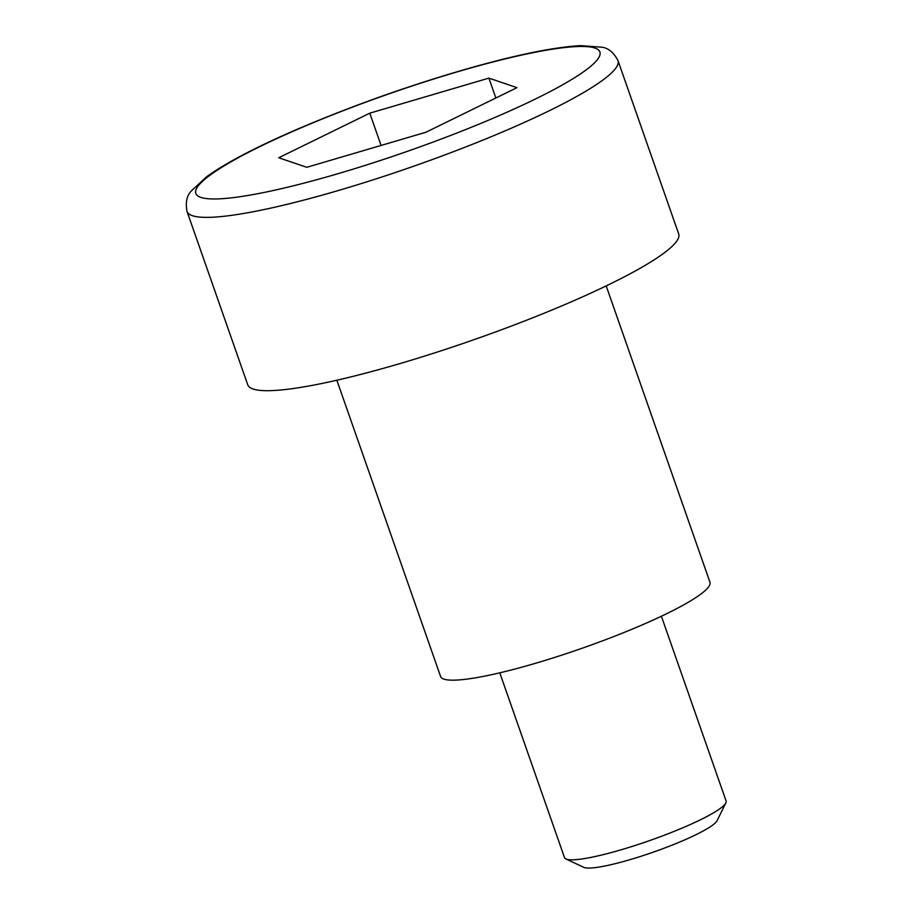 <?xml version="1.0" encoding="UTF-8"?>
<svg xmlns="http://www.w3.org/2000/svg" width="913" height="913" viewBox="0 0 913 913"><rect width="100%" height="100%" fill="white"/><g stroke="black" fill="none" stroke-linecap="round" stroke-linejoin="round"><path stroke-width="1.37" d="M661.389 616.229L726.109 801.032A85.617 12.063 160.7 0 1 725.846 802.938A85.617 12.063 160.7 0 1 649.291 840.713A85.617 12.063 160.7 0 1 565.9 858.95A85.617 12.063 160.7 0 1 564.508 857.627L499.788 672.813M565.9 858.95L583.795 867.35A71.34 10.054 -19.3 0 0 653.297 852.149A71.34 10.054 -19.3 0 0 717.093 820.673L725.846 802.938M617.987 60.589L678.69 233.911A228.296 32.172 160.7 0 1 511.839 325.884A228.296 32.172 160.7 0 1 247.754 384.818L187.051 211.496A228.296 32.172 -19.3 0 0 451.136 152.562A228.296 32.172 -19.3 0 0 617.987 60.589C613.741 52.532 608.423 48.081 602.021 47.225L580.691 45.65C555.583 46.997 520.022 54.072 474.018 66.889C414.822 83.619 357.074 103.911 300.788 127.752C257.968 146.091 226.584 162.411 206.635 176.745L191.239 191.034C186.743 195.713 185.35 202.538 187.051 211.496M488.911 78.119L516.975 87.659L425.926 132.248L306.802 167.296L278.727 157.766L369.776 113.178L488.911 78.119L495.862 97.999M369.776 113.178L381.086 145.441M606.186 285.906L709.937 582.186A142.69 20.109 160.7 0 1 605.661 639.671A142.69 20.109 160.7 0 1 440.602 676.499L336.851 380.219M443.433 138.194A214.03 30.152 160.7 0 1 204.421 179.621A214.03 30.152 160.7 0 1 545.712 50.306A214.03 30.152 160.7 0 1 443.433 138.194"/></g></svg>
